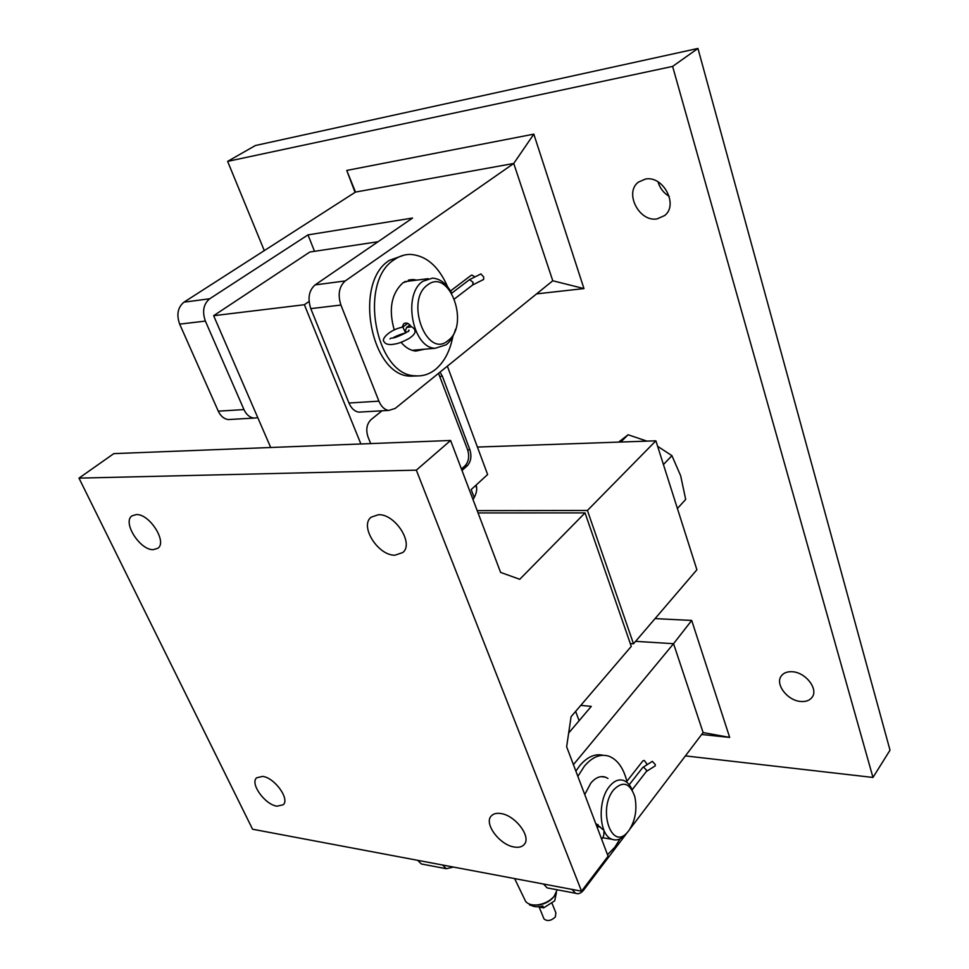 <?xml version="1.0" encoding="UTF-8"?>
<svg xmlns="http://www.w3.org/2000/svg" width="969" height="969" viewBox="0 0 969 969"><rect width="100%" height="100%" fill="white"/><g stroke="black" fill="none" stroke-linecap="round" stroke-linejoin="round"><path stroke-width="1.45" d="M801 701.495C806.038 701.835 809.745 700.417 812.107 697.244C818.672 689.044 805.457 672.147 792.133 671.735C787.264 671.481 783.679 672.849 781.377 675.853C774.655 684.017 787.591 700.878 801 701.495M657.164 218.861L664.601 215.566C678.833 205.053 663.171 175.159 645.318 179.095L638.486 182.087C623.891 192.54 639.237 222.422 657.164 218.861M646.214 765.256L647.062 764.153L644.24 760.435L642.895 760.871L626.374 781.947M646.323 771.494L646.468 770.101L643.804 767.363L642.786 767.412L629.22 784.757M642.871 767.363L652.367 761.355L655.274 764.541L655.25 765.849M474.931 276.94L471.891 275.063L471.067 275.402L450.512 290.966M405.66 332.924L402.838 327.086C389.55 329.581 380.357 339.525 384.305 341.924C385.141 343.777 387.588 344.649 391.646 344.54C396.539 343.741 398.574 343.922 408.567 338.775C413.787 335.468 415.858 332.597 414.756 330.15M411.619 326.856L406.629 327.425L405.333 330.889L406.326 332.5M472.678 284.959L473.066 282.306L469.553 279.629L451.724 293.159M469.638 279.581L480.939 273.924L483.688 276.989L483.616 279.472M402.087 327.268L403.722 323.707C406.35 322.253 408.87 323.246 411.28 326.686M603.13 829.743L595.62 823.299M613.728 789.735C597.195 809.26 611.778 851.908 627.779 831.923L628.808 830.663C635.349 820.755 637.348 809.454 634.828 796.772C629.983 782.904 622.946 780.566 613.728 789.735M626.301 833.691L625.611 834.503C621.141 839.42 616.55 840.995 611.851 839.227C598.878 835.012 597.316 800.491 609.525 786.356C614.116 780.808 618.852 778.858 623.745 780.505C627.415 781.959 630.298 785.278 632.382 790.474M427.644 284.91C404.521 300.487 426.893 359.56 448.138 340.507C470.11 324.978 449.495 267.48 427.644 284.91M455.563 329.206C453.674 336.049 450.585 341.221 446.297 344.71L435.335 348.246C412.612 348.452 402.268 294.394 422.859 281.289L432.44 278.127C440.205 278.648 446.648 283.687 451.76 293.219M447.63 286.8C438.63 266.245 426.142 255.441 410.178 254.399C404.558 254.423 399.264 256.167 394.298 259.644C357.876 281.737 375.669 375.681 415.301 375.802C422.629 376.432 429.364 374.3 435.493 369.419C444.299 362.018 450.088 350.984 452.886 336.304M404.17 255.101L389.465 260.31C353.019 282.367 370.836 376.057 410.505 376.166L417.445 375.924M626.895 781.28C623.442 767.969 617.471 759.623 609.004 756.244C600.586 753.531 592.386 756.837 584.416 766.14L577.851 776.375M607.515 854.694L614.843 847.221L620.051 838.888M603.093 755.287C595.063 753.397 587.311 756.813 579.837 765.558L575.865 771.142M607.951 778.446L605.552 777.199C600.465 775.515 595.56 777.501 590.799 783.146L584.743 794.568M416.864 280.102L412.855 279.508L402.971 282.754C391.319 293.631 388.424 309.39 394.262 330.017M395.17 408.458L552.778 280.768L513.74 163.47L345.243 280.937C339.065 286.533 337.624 294.564 340.918 305.053L378.915 401.154C381.229 406.617 384.487 409.705 388.702 410.42L395.17 408.458M573.418 764.662L673.552 643.695L703.119 732.552L630.032 828.907M627.367 832.407L583.689 890.002C581.073 893.297 578.36 894.387 575.562 893.273L572.013 889.397M361.74 411.958L358.796 412.128C354.569 411.425 351.287 408.385 348.961 403.019L310.783 308.627C307.476 298.319 308.917 290.409 315.119 284.898L412.576 218.049L307.997 234.886L209.692 298.779C203.478 304 202.036 311.437 205.38 321.09L243.958 409.572C246.32 414.611 249.627 417.457 253.902 418.099L257.79 417.663M355.066 192.359L346.745 170.435L533.822 134.146L513.74 163.47L355.502 192.08L183.977 302.158C177.763 307.318 176.322 314.634 179.665 324.13L218.291 411.171L243.958 409.572M231.216 419.395L228.248 419.565C223.972 418.935 220.653 416.137 218.291 411.171M453.444 867.061L446.273 868.708L442.579 865.014M423.792 864.445L421.358 863.973L417.651 860.315M872.972 777.453L890.014 750.188L697.946 48.45L672.619 66.413L872.972 777.453L685.41 755.893M655.08 618.597L691.696 620.439L729.669 737.409L701.641 734.502M533.822 134.146L583.956 288.58L536.584 293.886M697.946 48.45L255.38 145.52L227.63 161.375L672.619 66.413M227.63 161.375L264.295 250.608M657.999 181.821C659.901 188.168 663.644 193.037 669.228 196.392M691.696 620.439L673.552 643.695L635.603 641.345M580.758 705.384L591.284 706.389L568.67 733.036M543.524 884.031L547.11 887.87L549.484 888.319M314.513 251.322L307.997 234.886M396.842 335.892L397.29 336.715M401.045 342.311C405.526 347.653 410.468 350.572 415.871 351.057L424.519 349.215M597.413 826.848L600.174 826.908M703.119 732.552L729.669 737.409M346.745 170.435L355.502 192.08M552.778 280.768L583.956 288.58M552.1 903.483L555.891 912.859L555.322 916.989C551.131 920.853 547.364 921.507 544.033 918.975L543.609 917.958M556.412 892.74L554.692 900.819L543.633 907.88L542.87 906.015C537.068 907.469 532.696 906.875 529.764 904.222M529.328 904.065L529.752 905.094L529.231 904.029M553.59 897.028L553.214 897.476C549.435 901.618 544.542 904.125 538.522 905.022L533.883 905.01M557.187 889.784L554.05 896.47C549.835 901.073 544.372 903.883 537.65 904.889C532.102 905.434 528.105 904.295 525.658 901.473L524.399 898.844M522.812 880.131L517.603 879.149M136.278 514.563C149.517 513.667 167.54 542.059 157.826 548.284L153.211 549.677C139.936 550.235 122.179 522.17 131.966 515.883L136.278 514.563M378.382 514.709C395.086 513.727 414.248 543.585 402.813 552.512L394.952 555.201C378.189 555.758 359.414 526.203 371.03 517.252L378.382 514.709M262.611 776.399C274.53 777.61 290.07 799.086 283.214 804.767L276.989 806.184C265.022 804.73 249.748 783.509 256.64 777.804L262.611 776.399M500.658 813.512C515.096 815.111 531.606 836.804 524.241 844.423C522.134 846.882 518.851 847.754 514.369 847.039C499.859 845.15 483.713 823.686 491.162 816.08C493.209 813.766 496.37 812.906 500.658 813.512M270.702 447.496L213.64 315.7L309.826 252.025L378.055 241.729M477.414 447.06L655.88 440.81L696.893 569.772L633.496 643.804L587.432 510.457L477.184 510.627M633.496 643.804L630.298 643.598M473.017 499.616C476.469 494.02 477.499 489.175 476.106 485.081M655.88 440.81L587.432 510.457M447.363 366.173L487.625 474.531L471.176 489.575L474.204 497.582M575.622 711.379L579.111 720.73M213.64 315.7L304.375 304.726L309.075 301.468M78.986 478.129L416.331 470.159L581.545 891.189L252.57 829.222L78.986 478.129L113.809 453.625L450.621 440.471L416.331 470.159M478.068 512.928L585.034 512.892L631.267 646.396L571.092 716.672L566.635 746.748L608.096 856.221L581.545 891.189M360.892 443.972L304.375 304.726M370.691 443.584L367.978 436.849C365.725 429.727 366.718 424.01 370.97 419.686L382.004 410.808M439.987 372.144L442.385 376.238L469.88 449.749C471.83 456.314 470.958 461.644 467.276 465.762L461.995 470.498M585.034 512.892L519.759 579.292L500.598 572.413L450.621 440.471M618.622 442.118L628.106 434.766L620.741 442.046M628.106 434.766L646.953 441.125M657.624 446.297L671.929 455.672L663.426 464.551M671.929 455.672L680.662 475.755L685.689 499.423L677.404 508.507M461.438 469.032L465.023 465.823C468.705 461.716 469.577 456.375 467.639 449.834L438.521 373.331M529.752 905.094L531.303 905.397M538.231 906.79L543.633 907.88M183.977 302.158L209.692 298.779M179.665 324.13L205.38 321.09M310.783 308.627L340.918 305.053M315.119 284.898L345.243 280.937M348.961 403.019L378.915 401.154M440.12 376.408L442.385 376.238M467.639 449.834L469.88 449.749M465.023 465.823L467.276 465.762M596.771 826.315L598.091 824.619M646.384 771.457L655.31 765.801M601.652 839.215C603.469 837.168 604.208 834.624 603.869 831.596M407.719 323.392L402.85 327.086M405.393 333.094C403.576 333.154 395.304 336.219 393.208 337.793M406.738 327.34L409.899 324.942M472.727 284.934L483.676 279.435M627.779 831.923L625.611 834.503M415.301 375.802L410.505 376.166M605.552 777.199L601.155 776.629M412.855 279.508L408.409 280.077M611.851 839.227L602.682 837.761M435.335 348.246L412.104 350.318M428.128 278.672L404.654 281.652M228.248 419.565L253.902 418.099M421.358 863.973L446.273 868.708M358.796 412.128L388.702 410.42M547.11 887.87L575.562 893.273M389.998 338.884L390.979 338.133M408.458 331.531L408.748 330.163C411.837 330.126 395.231 338.726 391.5 338.072M414.32 329.048L412.528 327.28M454.522 298.876L472.799 284.874M632.115 789.82L646.444 771.372M544.033 918.975L539.115 906.972M553.214 897.476L554.05 896.47M538.522 905.022L537.65 904.889M525.658 901.473L514.636 878.592M476.687 488.11L475.694 485.457"/></g></svg>
